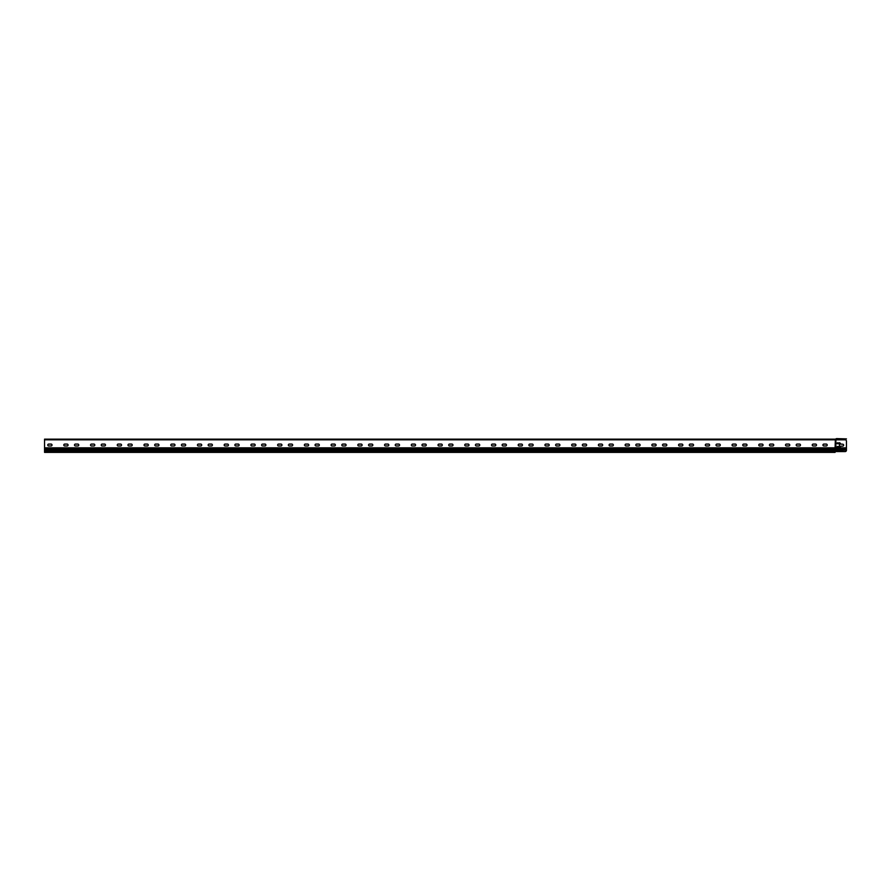 <?xml version="1.0" encoding="UTF-8"?>
<svg xmlns="http://www.w3.org/2000/svg" width="891" height="891" viewBox="0 0 891 891"><rect width="100%" height="100%" fill="white"/><g stroke="black" fill="none" stroke-linecap="round" stroke-linejoin="round"><path stroke-width="1.34" d="M845.113 451.581L835.892 451.581L835.892 439.82L845.113 439.82A1.337 1.337 0 0 1 846.45 441.156L846.428 450.512A1.337 1.337 0 0 1 845.113 451.581L835.09 451.581L835.09 452.383L44.55 452.383L44.55 447.839L835.09 447.839L835.357 439.152A0.702 0.702 0 0 0 835.836 438.962A1.236 1.236 0 0 1 836.694 438.617L837.629 438.617M839.5 444.086L836.827 443.284L839.233 442.749A1.337 1.337 0 0 1 840.569 444.086L842.708 444.219A0.936 0.936 0 0 1 843.643 445.155A0.936 0.936 0 0 1 842.708 446.09L840.569 446.224A1.337 1.337 0 0 1 839.233 447.56L836.827 447.026L839.5 446.224L839.5 444.086L839.5 446.224M835.09 439.419L835.491 439.408A0.969 0.969 0 0 1 836.159 439.675A0.969 0.969 0 0 0 836.348 439.82L44.55 439.82L44.55 447.839M846.45 450.078L835.491 450.512L835.491 447.839L835.09 448.507L44.55 448.507M840.569 446.224A1.337 1.337 0 0 1 839.233 447.56M837.362 447.56L837.362 446.491L839.233 446.491M842.708 444.219A0.936 0.936 0 0 1 843.643 445.155A0.936 0.936 0 0 1 842.708 446.09M839.233 442.749A1.337 1.337 0 0 1 840.569 444.086M837.362 443.818L837.362 442.749M835.491 451.581L835.09 448.507L846.45 448.507M44.55 450.512L835.09 450.512L835.09 451.581M48.693 445.957A0.936 0.936 0 0 1 47.758 445.021A0.936 0.936 0 0 1 48.693 444.086L51.099 444.086A0.936 0.936 0 0 1 52.034 445.021A0.936 0.936 0 0 1 51.099 445.957L48.693 445.957A0.936 0.936 0 0 1 47.758 445.021A0.936 0.936 0 0 1 48.693 444.086M75.423 445.957A0.936 0.936 0 0 1 74.488 445.021A0.936 0.936 0 0 1 75.423 444.086L77.829 444.086A0.936 0.936 0 0 1 78.764 445.021A0.936 0.936 0 0 1 77.829 445.957L75.423 445.957A0.936 0.936 0 0 1 74.488 445.021A0.936 0.936 0 0 1 75.423 444.086M102.153 445.957A0.936 0.936 0 0 1 101.218 445.021A0.936 0.936 0 0 1 102.153 444.086L104.559 444.086A0.936 0.936 0 0 1 105.494 445.021A0.936 0.936 0 0 1 104.559 445.957L102.153 445.957A0.936 0.936 0 0 1 101.218 445.021A0.936 0.936 0 0 1 102.153 444.086M128.883 445.957A0.936 0.936 0 0 1 127.948 445.021A0.936 0.936 0 0 1 128.883 444.086L131.289 444.086A0.936 0.936 0 0 1 132.224 445.021A0.936 0.936 0 0 1 131.289 445.957L128.883 445.957A0.936 0.936 0 0 1 127.948 445.021A0.936 0.936 0 0 1 128.883 444.086M155.613 445.957A0.936 0.936 0 0 1 154.678 445.021A0.936 0.936 0 0 1 155.613 444.086L158.019 444.086A0.936 0.936 0 0 1 158.954 445.021A0.936 0.936 0 0 1 158.019 445.957L155.613 445.957A0.936 0.936 0 0 1 154.678 445.021A0.936 0.936 0 0 1 155.613 444.086M182.343 445.957A0.936 0.936 0 0 1 181.408 445.021A0.936 0.936 0 0 1 182.343 444.086L184.749 444.086A0.936 0.936 0 0 1 185.684 445.021A0.936 0.936 0 0 1 184.749 445.957L182.343 445.957A0.936 0.936 0 0 1 181.408 445.021A0.936 0.936 0 0 1 182.343 444.086M209.073 445.957A0.936 0.936 0 0 1 208.138 445.021A0.936 0.936 0 0 1 209.073 444.086L211.479 444.086A0.936 0.936 0 0 1 212.414 445.021A0.936 0.936 0 0 1 211.479 445.957L209.073 445.957A0.936 0.936 0 0 1 208.138 445.021A0.936 0.936 0 0 1 209.073 444.086M235.803 445.957A0.936 0.936 0 0 1 234.868 445.021A0.936 0.936 0 0 1 235.803 444.086L238.209 444.086A0.936 0.936 0 0 1 239.144 445.021A0.936 0.936 0 0 1 238.209 445.957L235.803 445.957A0.936 0.936 0 0 1 234.868 445.021A0.936 0.936 0 0 1 235.803 444.086M262.533 445.957A0.936 0.936 0 0 1 261.598 445.021A0.936 0.936 0 0 1 262.533 444.086L264.939 444.086A0.936 0.936 0 0 1 265.874 445.021A0.936 0.936 0 0 1 264.939 445.957L262.533 445.957A0.936 0.936 0 0 1 261.598 445.021A0.936 0.936 0 0 1 262.533 444.086M289.263 445.957A0.936 0.936 0 0 1 288.328 445.021A0.936 0.936 0 0 1 289.263 444.086L291.669 444.086A0.936 0.936 0 0 1 292.604 445.021A0.936 0.936 0 0 1 291.669 445.957L289.263 445.957A0.936 0.936 0 0 1 288.328 445.021A0.936 0.936 0 0 1 289.263 444.086M315.993 445.957A0.936 0.936 0 0 1 315.058 445.021A0.936 0.936 0 0 1 315.993 444.086L318.399 444.086A0.936 0.936 0 0 1 319.334 445.021A0.936 0.936 0 0 1 318.399 445.957L315.993 445.957A0.936 0.936 0 0 1 315.058 445.021A0.936 0.936 0 0 1 315.993 444.086M342.723 445.957A0.936 0.936 0 0 1 341.788 445.021A0.936 0.936 0 0 1 342.723 444.086L345.129 444.086A0.936 0.936 0 0 1 346.064 445.021A0.936 0.936 0 0 1 345.129 445.957L342.723 445.957A0.936 0.936 0 0 1 341.788 445.021A0.936 0.936 0 0 1 342.723 444.086M369.453 445.957A0.936 0.936 0 0 1 368.518 445.021A0.936 0.936 0 0 1 369.453 444.086L371.859 444.086A0.936 0.936 0 0 1 372.794 445.021A0.936 0.936 0 0 1 371.859 445.957L369.453 445.957A0.936 0.936 0 0 1 368.518 445.021A0.936 0.936 0 0 1 369.453 444.086M396.183 445.957A0.936 0.936 0 0 1 395.248 445.021A0.936 0.936 0 0 1 396.183 444.086L398.589 444.086A0.936 0.936 0 0 1 399.524 445.021A0.936 0.936 0 0 1 398.589 445.957L396.183 445.957A0.936 0.936 0 0 1 395.248 445.021A0.936 0.936 0 0 1 396.183 444.086M422.913 445.957A0.936 0.936 0 0 1 421.978 445.021A0.936 0.936 0 0 1 422.913 444.086L425.319 444.086A0.936 0.936 0 0 1 426.254 445.021A0.936 0.936 0 0 1 425.319 445.957L422.913 445.957A0.936 0.936 0 0 1 421.978 445.021A0.936 0.936 0 0 1 422.913 444.086M449.643 445.957A0.936 0.936 0 0 1 448.708 445.021A0.936 0.936 0 0 1 449.643 444.086L452.049 444.086A0.936 0.936 0 0 1 452.984 445.021A0.936 0.936 0 0 1 452.049 445.957L449.643 445.957A0.936 0.936 0 0 1 448.708 445.021A0.936 0.936 0 0 1 449.643 444.086M476.373 445.957A0.936 0.936 0 0 1 475.438 445.021A0.936 0.936 0 0 1 476.373 444.086L478.779 444.086A0.936 0.936 0 0 1 479.714 445.021A0.936 0.936 0 0 1 478.779 445.957L476.373 445.957A0.936 0.936 0 0 1 475.438 445.021A0.936 0.936 0 0 1 476.373 444.086M503.103 445.957A0.936 0.936 0 0 1 502.168 445.021A0.936 0.936 0 0 1 503.103 444.086L505.509 444.086A0.936 0.936 0 0 1 506.444 445.021A0.936 0.936 0 0 1 505.509 445.957L503.103 445.957A0.936 0.936 0 0 1 502.168 445.021A0.936 0.936 0 0 1 503.103 444.086M529.833 445.957A0.936 0.936 0 0 1 528.898 445.021A0.936 0.936 0 0 1 529.833 444.086L532.239 444.086A0.936 0.936 0 0 1 533.174 445.021A0.936 0.936 0 0 1 532.239 445.957L529.833 445.957A0.936 0.936 0 0 1 528.898 445.021A0.936 0.936 0 0 1 529.833 444.086M556.563 445.957A0.936 0.936 0 0 1 555.628 445.021A0.936 0.936 0 0 1 556.563 444.086L558.969 444.086A0.936 0.936 0 0 1 559.904 445.021A0.936 0.936 0 0 1 558.969 445.957L556.563 445.957A0.936 0.936 0 0 1 555.628 445.021A0.936 0.936 0 0 1 556.563 444.086M583.293 445.957A0.936 0.936 0 0 1 582.358 445.021A0.936 0.936 0 0 1 583.293 444.086L585.699 444.086A0.936 0.936 0 0 1 586.634 445.021A0.936 0.936 0 0 1 585.699 445.957L583.293 445.957A0.936 0.936 0 0 1 582.358 445.021A0.936 0.936 0 0 1 583.293 444.086M610.023 445.957A0.936 0.936 0 0 1 609.088 445.021A0.936 0.936 0 0 1 610.023 444.086L612.429 444.086A0.936 0.936 0 0 1 613.364 445.021A0.936 0.936 0 0 1 612.429 445.957L610.023 445.957A0.936 0.936 0 0 1 609.088 445.021A0.936 0.936 0 0 1 610.023 444.086M636.753 445.957A0.936 0.936 0 0 1 635.818 445.021A0.936 0.936 0 0 1 636.753 444.086L639.159 444.086A0.936 0.936 0 0 1 640.094 445.021A0.936 0.936 0 0 1 639.159 445.957L636.753 445.957A0.936 0.936 0 0 1 635.818 445.021A0.936 0.936 0 0 1 636.753 444.086M663.483 445.957A0.936 0.936 0 0 1 662.548 445.021A0.936 0.936 0 0 1 663.483 444.086L665.889 444.086A0.936 0.936 0 0 1 666.824 445.021A0.936 0.936 0 0 1 665.889 445.957L663.483 445.957A0.936 0.936 0 0 1 662.548 445.021A0.936 0.936 0 0 1 663.483 444.086M690.213 445.957A0.936 0.936 0 0 1 689.278 445.021A0.936 0.936 0 0 1 690.213 444.086L692.619 444.086A0.936 0.936 0 0 1 693.554 445.021A0.936 0.936 0 0 1 692.619 445.957L690.213 445.957A0.936 0.936 0 0 1 689.278 445.021A0.936 0.936 0 0 1 690.213 444.086M716.943 445.957A0.936 0.936 0 0 1 716.008 445.021A0.936 0.936 0 0 1 716.943 444.086L719.349 444.086A0.936 0.936 0 0 1 720.284 445.021A0.936 0.936 0 0 1 719.349 445.957L716.943 445.957A0.936 0.936 0 0 1 716.008 445.021A0.936 0.936 0 0 1 716.943 444.086M743.673 445.957A0.936 0.936 0 0 1 742.738 445.021A0.936 0.936 0 0 1 743.673 444.086L746.079 444.086A0.936 0.936 0 0 1 747.014 445.021A0.936 0.936 0 0 1 746.079 445.957L743.673 445.957A0.936 0.936 0 0 1 742.738 445.021A0.936 0.936 0 0 1 743.673 444.086M770.403 445.957A0.936 0.936 0 0 1 769.468 445.021A0.936 0.936 0 0 1 770.403 444.086L772.809 444.086A0.936 0.936 0 0 1 773.744 445.021A0.936 0.936 0 0 1 772.809 445.957L770.403 445.957A0.936 0.936 0 0 1 769.468 445.021A0.936 0.936 0 0 1 770.403 444.086M797.133 445.957A0.936 0.936 0 0 1 796.198 445.021A0.936 0.936 0 0 1 797.133 444.086L799.539 444.086A0.936 0.936 0 0 1 800.474 445.021A0.936 0.936 0 0 1 799.539 445.957L797.133 445.957A0.936 0.936 0 0 1 796.198 445.021A0.936 0.936 0 0 1 797.133 444.086M823.863 445.957A0.936 0.936 0 0 1 822.928 445.021A0.936 0.936 0 0 1 823.863 444.086L826.269 444.086A0.936 0.936 0 0 1 827.204 445.021A0.936 0.936 0 0 1 826.269 445.957L823.863 445.957A0.936 0.936 0 0 1 822.928 445.021A0.936 0.936 0 0 1 823.863 444.086M815.577 444.086A0.936 0.936 0 0 1 816.512 445.021A0.936 0.936 0 0 1 815.577 445.957L813.171 445.957A0.936 0.936 0 0 1 812.236 445.021A0.936 0.936 0 0 1 813.171 444.086L815.577 444.086M788.847 444.086A0.936 0.936 0 0 1 789.782 445.021A0.936 0.936 0 0 1 788.847 445.957L786.441 445.957A0.936 0.936 0 0 1 785.506 445.021A0.936 0.936 0 0 1 786.441 444.086L788.847 444.086M762.117 444.086A0.936 0.936 0 0 1 763.052 445.021A0.936 0.936 0 0 1 762.117 445.957L759.711 445.957A0.936 0.936 0 0 1 758.776 445.021A0.936 0.936 0 0 1 759.711 444.086L762.117 444.086M735.387 444.086A0.936 0.936 0 0 1 736.322 445.021A0.936 0.936 0 0 1 735.387 445.957L732.981 445.957A0.936 0.936 0 0 1 732.046 445.021A0.936 0.936 0 0 1 732.981 444.086L735.387 444.086M708.657 444.086A0.936 0.936 0 0 1 709.592 445.021A0.936 0.936 0 0 1 708.657 445.957L706.251 445.957A0.936 0.936 0 0 1 705.316 445.021A0.936 0.936 0 0 1 706.251 444.086L708.657 444.086M681.927 444.086A0.936 0.936 0 0 1 682.862 445.021A0.936 0.936 0 0 1 681.927 445.957L679.521 445.957A0.936 0.936 0 0 1 678.586 445.021A0.936 0.936 0 0 1 679.521 444.086L681.927 444.086M655.197 444.086A0.936 0.936 0 0 1 656.132 445.021A0.936 0.936 0 0 1 655.197 445.957L652.791 445.957A0.936 0.936 0 0 1 651.856 445.021A0.936 0.936 0 0 1 652.791 444.086L655.197 444.086M628.467 444.086A0.936 0.936 0 0 1 629.402 445.021A0.936 0.936 0 0 1 628.467 445.957L626.061 445.957A0.936 0.936 0 0 1 625.126 445.021A0.936 0.936 0 0 1 626.061 444.086L628.467 444.086M601.737 444.086A0.936 0.936 0 0 1 602.672 445.021A0.936 0.936 0 0 1 601.737 445.957L599.331 445.957A0.936 0.936 0 0 1 598.396 445.021A0.936 0.936 0 0 1 599.331 444.086L601.737 444.086M575.007 444.086A0.936 0.936 0 0 1 575.942 445.021A0.936 0.936 0 0 1 575.007 445.957L572.601 445.957A0.936 0.936 0 0 1 571.666 445.021A0.936 0.936 0 0 1 572.601 444.086L575.007 444.086M548.277 444.086A0.936 0.936 0 0 1 549.212 445.021A0.936 0.936 0 0 1 548.277 445.957L545.871 445.957A0.936 0.936 0 0 1 544.936 445.021A0.936 0.936 0 0 1 545.871 444.086L548.277 444.086M521.547 444.086A0.936 0.936 0 0 1 522.482 445.021A0.936 0.936 0 0 1 521.547 445.957L519.141 445.957A0.936 0.936 0 0 1 518.206 445.021A0.936 0.936 0 0 1 519.141 444.086L521.547 444.086M494.817 444.086A0.936 0.936 0 0 1 495.752 445.021A0.936 0.936 0 0 1 494.817 445.957L492.411 445.957A0.936 0.936 0 0 1 491.476 445.021A0.936 0.936 0 0 1 492.411 444.086L494.817 444.086M468.087 444.086A0.936 0.936 0 0 1 469.022 445.021A0.936 0.936 0 0 1 468.087 445.957L465.681 445.957A0.936 0.936 0 0 1 464.746 445.021A0.936 0.936 0 0 1 465.681 444.086L468.087 444.086M441.357 444.086A0.936 0.936 0 0 1 442.292 445.021A0.936 0.936 0 0 1 441.357 445.957L438.951 445.957A0.936 0.936 0 0 1 438.016 445.021A0.936 0.936 0 0 1 438.951 444.086L441.357 444.086M414.627 444.086A0.936 0.936 0 0 1 415.562 445.021A0.936 0.936 0 0 1 414.627 445.957L412.221 445.957A0.936 0.936 0 0 1 411.286 445.021A0.936 0.936 0 0 1 412.221 444.086L414.627 444.086M387.897 444.086A0.936 0.936 0 0 1 388.832 445.021A0.936 0.936 0 0 1 387.897 445.957L385.491 445.957A0.936 0.936 0 0 1 384.556 445.021A0.936 0.936 0 0 1 385.491 444.086L387.897 444.086M361.167 444.086A0.936 0.936 0 0 1 362.102 445.021A0.936 0.936 0 0 1 361.167 445.957L358.761 445.957A0.936 0.936 0 0 1 357.826 445.021A0.936 0.936 0 0 1 358.761 444.086L361.167 444.086M334.437 444.086A0.936 0.936 0 0 1 335.372 445.021A0.936 0.936 0 0 1 334.437 445.957L332.031 445.957A0.936 0.936 0 0 1 331.096 445.021A0.936 0.936 0 0 1 332.031 444.086L334.437 444.086M307.707 444.086A0.936 0.936 0 0 1 308.642 445.021A0.936 0.936 0 0 1 307.707 445.957L305.301 445.957A0.936 0.936 0 0 1 304.366 445.021A0.936 0.936 0 0 1 305.301 444.086L307.707 444.086M280.977 444.086A0.936 0.936 0 0 1 281.912 445.021A0.936 0.936 0 0 1 280.977 445.957L278.571 445.957A0.936 0.936 0 0 1 277.636 445.021A0.936 0.936 0 0 1 278.571 444.086L280.977 444.086M254.247 444.086A0.936 0.936 0 0 1 255.182 445.021A0.936 0.936 0 0 1 254.247 445.957L251.841 445.957A0.936 0.936 0 0 1 250.906 445.021A0.936 0.936 0 0 1 251.841 444.086L254.247 444.086M227.517 444.086A0.936 0.936 0 0 1 228.452 445.021A0.936 0.936 0 0 1 227.517 445.957L225.111 445.957A0.936 0.936 0 0 1 224.176 445.021A0.936 0.936 0 0 1 225.111 444.086L227.517 444.086M200.787 444.086A0.936 0.936 0 0 1 201.722 445.021A0.936 0.936 0 0 1 200.787 445.957L198.381 445.957A0.936 0.936 0 0 1 197.446 445.021A0.936 0.936 0 0 1 198.381 444.086L200.787 444.086M174.057 444.086A0.936 0.936 0 0 1 174.992 445.021A0.936 0.936 0 0 1 174.057 445.957L171.651 445.957A0.936 0.936 0 0 1 170.716 445.021A0.936 0.936 0 0 1 171.651 444.086L174.057 444.086M147.327 444.086A0.936 0.936 0 0 1 148.262 445.021A0.936 0.936 0 0 1 147.327 445.957L144.921 445.957A0.936 0.936 0 0 1 143.986 445.021A0.936 0.936 0 0 1 144.921 444.086L147.327 444.086M120.597 444.086A0.936 0.936 0 0 1 121.532 445.021A0.936 0.936 0 0 1 120.597 445.957L118.191 445.957A0.936 0.936 0 0 1 117.256 445.021A0.936 0.936 0 0 1 118.191 444.086L120.597 444.086M93.867 444.086A0.936 0.936 0 0 1 94.802 445.021A0.936 0.936 0 0 1 93.867 445.957L91.461 445.957A0.936 0.936 0 0 1 90.526 445.021A0.936 0.936 0 0 1 91.461 444.086L93.867 444.086M67.137 444.086A0.936 0.936 0 0 1 68.072 445.021A0.936 0.936 0 0 1 67.137 445.957L64.731 445.957A0.936 0.936 0 0 1 63.796 445.021A0.936 0.936 0 0 1 64.731 444.086L67.137 444.086M64.731 445.957A0.936 0.936 0 0 1 63.796 445.021A0.936 0.936 0 0 1 64.731 444.086M91.461 445.957A0.936 0.936 0 0 1 90.526 445.021A0.936 0.936 0 0 1 91.461 444.086M118.191 445.957A0.936 0.936 0 0 1 117.256 445.021A0.936 0.936 0 0 1 118.191 444.086M144.921 445.957A0.936 0.936 0 0 1 143.986 445.021A0.936 0.936 0 0 1 144.921 444.086M171.651 445.957A0.936 0.936 0 0 1 170.716 445.021A0.936 0.936 0 0 1 171.651 444.086M198.381 445.957A0.936 0.936 0 0 1 197.446 445.021A0.936 0.936 0 0 1 198.381 444.086M225.111 445.957A0.936 0.936 0 0 1 224.176 445.021A0.936 0.936 0 0 1 225.111 444.086M251.841 445.957A0.936 0.936 0 0 1 250.906 445.021A0.936 0.936 0 0 1 251.841 444.086M278.571 445.957A0.936 0.936 0 0 1 277.636 445.021A0.936 0.936 0 0 1 278.571 444.086M305.301 445.957A0.936 0.936 0 0 1 304.366 445.021A0.936 0.936 0 0 1 305.301 444.086M332.031 445.957A0.936 0.936 0 0 1 331.096 445.021A0.936 0.936 0 0 1 332.031 444.086M358.761 445.957A0.936 0.936 0 0 1 357.826 445.021A0.936 0.936 0 0 1 358.761 444.086M385.491 445.957A0.936 0.936 0 0 1 384.556 445.021A0.936 0.936 0 0 1 385.491 444.086M412.221 445.957A0.936 0.936 0 0 1 411.286 445.021A0.936 0.936 0 0 1 412.221 444.086M438.951 445.957A0.936 0.936 0 0 1 438.016 445.021A0.936 0.936 0 0 1 438.951 444.086M465.681 445.957A0.936 0.936 0 0 1 464.746 445.021A0.936 0.936 0 0 1 465.681 444.086M492.411 445.957A0.936 0.936 0 0 1 491.476 445.021A0.936 0.936 0 0 1 492.411 444.086M519.141 445.957A0.936 0.936 0 0 1 518.206 445.021A0.936 0.936 0 0 1 519.141 444.086M545.871 445.957A0.936 0.936 0 0 1 544.936 445.021A0.936 0.936 0 0 1 545.871 444.086M572.601 445.957A0.936 0.936 0 0 1 571.666 445.021A0.936 0.936 0 0 1 572.601 444.086M599.331 445.957A0.936 0.936 0 0 1 598.396 445.021A0.936 0.936 0 0 1 599.331 444.086M626.061 445.957A0.936 0.936 0 0 1 625.126 445.021A0.936 0.936 0 0 1 626.061 444.086M652.791 445.957A0.936 0.936 0 0 1 651.856 445.021A0.936 0.936 0 0 1 652.791 444.086M679.521 445.957A0.936 0.936 0 0 1 678.586 445.021A0.936 0.936 0 0 1 679.521 444.086M706.251 445.957A0.936 0.936 0 0 1 705.316 445.021A0.936 0.936 0 0 1 706.251 444.086M732.981 445.957A0.936 0.936 0 0 1 732.046 445.021A0.936 0.936 0 0 1 732.981 444.086M759.711 445.957A0.936 0.936 0 0 1 758.776 445.021A0.936 0.936 0 0 1 759.711 444.086M786.441 445.957A0.936 0.936 0 0 1 785.506 445.021A0.936 0.936 0 0 1 786.441 444.086M813.171 445.957A0.936 0.936 0 0 1 812.236 445.021A0.936 0.936 0 0 1 813.171 444.086M44.55 439.82L44.55 439.152L835.09 439.152M845.113 439.82L836.827 439.675A0.969 0.969 0 0 1 836.159 439.408A0.98 0.98 0 0 0 835.914 439.241M835.357 439.419A0.969 0.969 0 0 0 836.025 439.152A0.969 0.969 0 0 1 836.694 438.884L846.45 438.884L836.694 438.617M44.55 449.844L846.45 449.844M835.491 439.82L835.491 447.839L846.45 447.839M846.45 449.175L44.55 449.175M835.09 451.848L44.55 451.848"/></g></svg>
